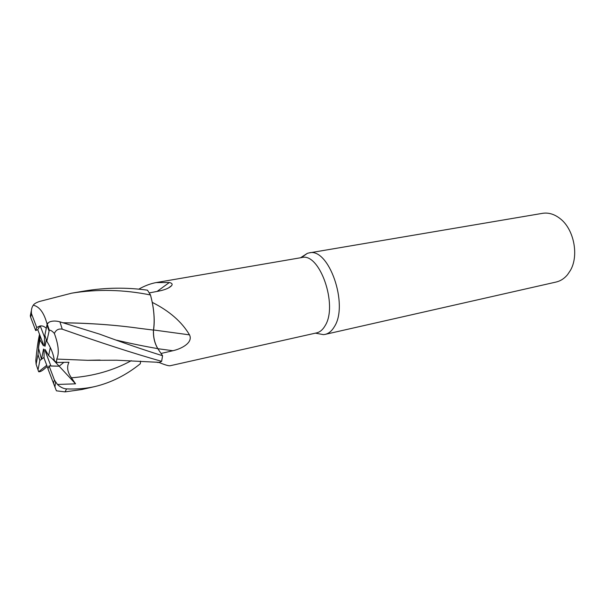 <?xml version="1.0" encoding="UTF-8"?>
<svg xmlns="http://www.w3.org/2000/svg" width="605" height="605" viewBox="0 0 605 605"><rect width="100%" height="100%" fill="white"/><g stroke="black" fill="none" stroke-linecap="round" stroke-linejoin="round"><path stroke-width="0.91" d="M116.546 340.184C131.353 343.64 145.102 346.453 157.784 348.631C154.57 343.186 153.125 337.008 153.451 330.088C153.125 337.008 154.57 343.186 157.784 348.631L162.571 355.725C144.073 349.993 123.057 342.785 99.507 334.096L59.918 321.83C55.766 320.703 52.212 320.786 49.239 322.072L47.205 323.985L49.3 330.156L46.812 341.25C51.13 348.14 53.611 354.56 54.269 360.519L48.642 355.566L50.321 347.535C52.582 352.322 53.898 356.647 54.269 360.519L56.515 362.486L56.741 359.067C59.373 353.456 58.579 344.926 54.374 333.476C55.932 329.937 58.556 328.507 62.239 329.165C100.922 342.823 134.053 353.547 161.641 361.336L159.13 362.433L156.453 362.161L159.13 362.433L161.603 361.359L159.047 362.478C164.999 364.913 168.689 366.002 170.111 365.753L316.619 332.886C319.992 332.107 322.82 329.702 325.119 325.687C338.271 305.26 319.599 252.111 301.706 257.564L156.128 282.58L169.347 282.512C171.949 283.087 172.712 284.116 171.646 285.613C169.521 287.935 165.301 289.75 159.002 291.058L149.284 292.911M63.51 322.805C90.682 323.183 116.1 325.036 139.747 328.379L153.466 330.096C154.948 319.788 153.965 308.119 150.524 295.081L152.286 302.387C169.423 311.023 181.833 321.845 189.509 334.868C193.297 342.468 181.886 348.73 172.894 350.726L161.059 353.464M138.719 289.182C144.64 285.832 150.441 283.632 156.128 282.58M317.33 333.499L323.448 334.641L325.112 334.391C328.78 333.536 331.873 330.95 334.391 326.639C348.934 304.572 328.606 246.991 308.989 252.935L307.355 253.344L301.313 257.632M40.066 325.966L37.752 329.642L43.227 344.048L43.409 345.773L39.975 339.904L39.93 335.367M45.035 335.684L44.483 337.03L40.248 325.944C42.373 325.664 44.362 326.428 46.222 328.235C44.278 326.345 42.191 325.596 39.975 325.989L36.724 327.479L31.505 313.715C31.074 310.373 31.657 307.537 33.26 305.207C34.001 303.944 36.043 302.704 39.378 301.502L71.715 293.168C97.67 288.986 123.934 289.591 150.494 294.983L150.524 295.081C153.965 308.096 154.948 319.765 153.466 330.096L153.541 330.103C154.547 323.622 154.419 316.052 153.156 307.393L152.286 302.387M48.589 329.672L49.149 329.657M140.572 361.147L140.315 363.749C126.43 374.964 111.396 382.541 95.204 386.497L81.932 389.507L65.053 391.881L56.409 390.822L47.961 368.831L49.081 365.912L59.139 366.169L63.843 362.387L59.139 366.169L50.918 366.04L45.315 351.286L45.141 349.561L48.642 355.566M325.112 334.391L556.101 282.043C560.48 281.023 564.284 278.58 567.52 274.7L570.371 270.465C579.174 255.522 573.933 229.068 560.101 218.609C554.384 214.147 548.523 212.393 542.504 213.338L308.989 252.935M157.368 362.403L159.047 362.478M158.026 362.478L159.054 362.448M153.564 329.967L189.509 334.868M153.156 307.393L152.271 302.349M157.822 348.639C154.646 343.201 153.209 337.023 153.526 330.103M157.096 291.421L169.347 282.512M44.067 357.358L41.495 359.279L43.537 349.04L44.097 349.546L44.059 358.13L48.045 368.71M39.975 339.904L38.455 347.784L41.495 359.279L39.862 360.474L37.986 354.59L36.111 364.255L35.793 360.588C36.89 349.13 38.062 340.713 39.31 335.336L39.514 334.285M38.455 347.784L39.794 335.011L37.986 354.59M46.343 339.617L45.012 346.272L44.445 345.773L45.292 344.858M44.445 345.773L44.483 337.03M95.204 386.497C86.243 388.539 76.699 389.34 66.573 388.909C63.472 388.712 60.432 387.23 57.452 384.455L75.549 383.835L52.189 358.689M47.545 353.683L45.315 351.286M31.241 311.189L30.31 315.908L30.643 317.224L35.695 330.564L37.752 329.642M57.452 384.455L54.442 380.069L49.081 365.912M47.198 366.464L44.785 368.558C42.085 370.925 40.043 371.992 38.667 371.75L46.751 365.269M47.152 324.091L46.797 323.176L47.833 323.13M63.359 322.767C90.274 323.123 115.744 324.991 139.763 328.379L150.819 329.763M46.797 323.176L47.878 323.085M46.812 323.13C43.84 312.52 39.317 306.546 33.26 305.207M150.494 294.983L147.491 290.181C126.513 287.284 105.641 287.541 84.881 290.937L71.715 293.168M75.549 383.835L71.443 377.792C67.42 372.158 66.588 366.978 68.962 362.266L56.515 362.493M88.852 360.285L98.97 360.066M56.741 359.075L87.702 360.323L100.135 360.058M47.205 323.985L44.846 335.193L46.812 341.25M161.641 361.336L162.571 355.725M49.3 330.156C50.767 330.133 52.453 331.238 54.374 333.476M36.724 327.479L35.703 330.549M38.667 371.75L38.017 369.867L39.862 360.474M157.882 348.722L172.894 350.726M53.422 383.336L54.442 380.069M65.053 391.881L66.573 388.909M31.505 313.715L30.643 317.224M71.443 377.792C93.495 376.144 113.445 370.441 131.285 360.686M62.239 329.165L59.918 321.83M48.937 330.746L46.88 324.885M36.111 364.255L38.017 369.867M300.526 257.768L307.355 253.344M168.424 287.995L171.646 285.613M315.447 333.151L323.448 334.641M54.934 387.223L55.494 382.118M99.749 360.058L96.225 360.156M159.508 362.365L116.75 360.225L87.702 360.323"/></g></svg>
